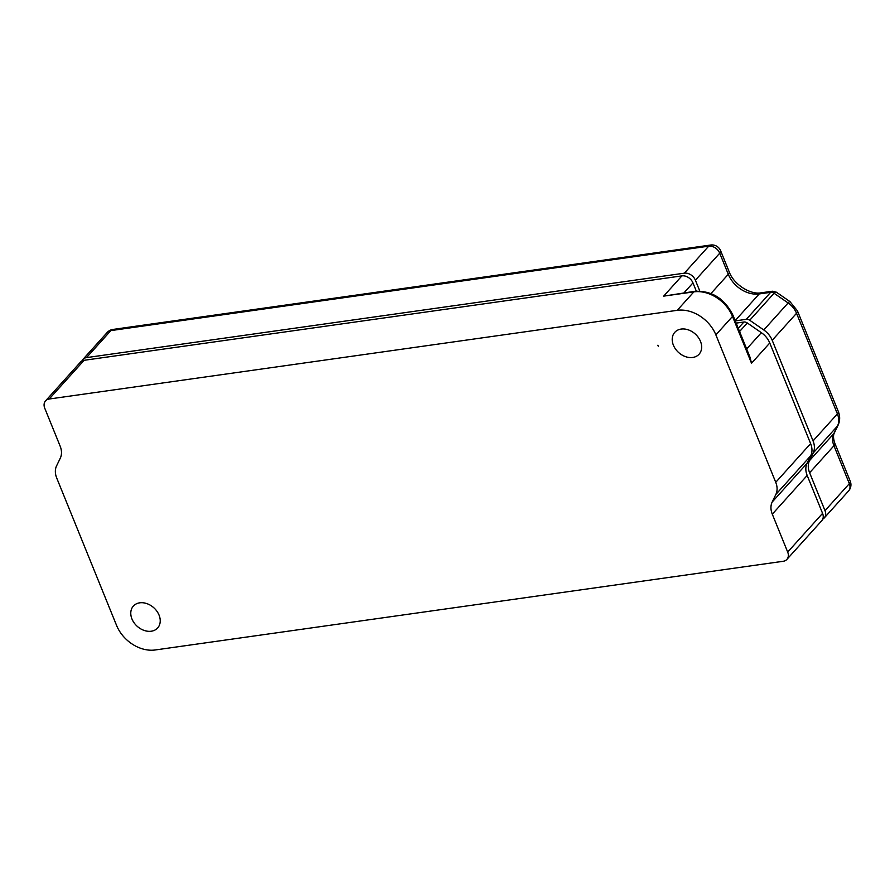 <?xml version="1.0" encoding="UTF-8"?>
<svg xmlns="http://www.w3.org/2000/svg" width="895" height="895" viewBox="0 0 895 895"><rect width="100%" height="100%" fill="white"/><g stroke="black" fill="none" stroke-linecap="round" stroke-linejoin="round"><path stroke-width="1.34" d="M735.265 320.891L746.318 319.325A4.676 3.558 42 0 1 749.73 320.253L763.782 329.975L788.115 302.969A9.342 1.018 -55.3 0 1 789.893 301.537L797.445 310.867A9.342 3.256 157.9 0 1 796.539 313.284A18.683 14.219 -138 0 0 788.115 302.969L774.063 293.247L776.222 292.128L772.441 291.233L770.651 292.318L759.206 293.94A26.156 19.914 42 0 1 728.295 274.284L719.725 253.195A9.342 7.115 -138 0 0 708.695 246.17L110.857 330.602A9.342 7.115 -138 0 0 107.21 332.459A9.342 9.342 0 0 1 112.837 329.461A9.342 5.113 82 0 0 110.857 330.602L86.513 357.608L684.351 273.176A9.342 7.115 42 0 1 695.393 280.202L699.8 291.054M763.782 329.975A18.683 14.219 42 0 1 772.206 340.29L813.052 440.899A18.683 14.219 42 0 1 813.175 453.015L809.494 460.645A18.683 14.219 -138 0 0 809.617 472.761L825 510.653A9.342 7.115 42 0 1 824.194 518.004A9.342 7.115 42 0 1 822.751 519.145M81.881 361.021A9.342 7.115 42 0 1 82.866 359.466A9.342 7.115 42 0 1 86.513 357.608M696.31 291.132L692.965 282.898A9.342 7.115 -138 0 0 681.923 275.884L84.085 360.305A9.342 7.115 -138 0 0 80.438 362.162L45.555 400.87A9.342 7.115 42 0 1 49.203 399.013L677.246 310.319A32.701 24.892 42 0 1 715.877 334.887L775.741 482.315A18.683 14.219 42 0 1 775.864 494.432L772.172 502.05A18.683 14.219 -138 0 0 772.295 514.166L787.689 552.07A9.342 7.115 42 0 1 786.884 559.42A9.342 7.115 42 0 1 783.237 561.277L155.193 649.971A32.701 24.892 42 0 1 116.563 625.404L56.698 477.975A18.683 14.219 42 0 1 56.575 465.859L60.267 458.24A18.683 14.219 -138 0 0 60.144 446.124L44.75 408.221A9.342 7.115 42 0 1 45.555 400.87M786.884 559.42L821.767 520.7A9.342 7.115 -138 0 0 822.572 513.361L807.178 475.458A18.683 14.219 42 0 1 807.055 463.341L810.747 455.723A18.683 14.219 -138 0 0 810.624 443.607L769.767 342.998A18.683 14.219 -138 0 0 761.343 332.671L747.291 322.961A4.676 3.558 -138 0 0 743.879 322.032L736.171 323.117M677.246 310.319L693.871 291.871L663.665 296.133L694.867 291.3C711.939 290.595 724.637 298.572 732.96 315.23A4.676 1.633 157.9 0 1 732.502 316.438L715.877 334.887M749.943 357.049L751.52 363.247L732.502 316.438A32.701 24.892 -138 0 0 693.871 291.871A4.676 2.551 -98 0 1 694.867 291.3M657.87 345.224A31.761 24.176 -138 0 0 658.34 346.443L657.87 345.224M700.483 341.353A16.345 12.44 -138 0 0 688.4 329.897A16.345 12.44 -138 0 0 674.785 332.325A16.345 12.44 -138 0 0 673.387 345.179A16.345 12.44 -138 0 0 685.469 356.635A16.345 12.44 -138 0 0 699.084 354.207A16.345 12.44 -138 0 0 700.483 341.353M131.945 618.937A16.345 12.44 -138 0 0 144.039 630.393A16.345 12.44 -138 0 0 157.643 627.966A16.345 12.44 -138 0 0 159.053 615.111A16.345 12.44 -138 0 0 146.97 603.655A16.345 12.44 -138 0 0 133.355 606.083A16.345 12.44 -138 0 0 131.945 618.937M684.351 273.176L708.695 246.17A9.342 5.113 -98 0 1 710.675 245.029L112.837 329.461M710.977 293.504L728.295 274.284A9.342 3.256 -22.1 0 0 729.212 271.867L720.643 250.768A9.342 3.256 157.9 0 1 719.725 253.195L695.393 280.202M729.212 271.867C733.788 284.688 750.838 295.003 761.186 292.799A9.342 5.113 82 0 0 759.206 293.94L735.153 320.623M813.052 440.899L837.396 413.893A9.342 3.256 -22.1 0 0 838.302 411.476C840.17 416.153 840.103 420.706 838.123 425.114A9.342 5.918 -154.2 0 1 837.507 426.009A18.683 14.219 -138 0 0 837.396 413.893L796.539 313.284L772.206 340.29M809.494 460.645L833.827 433.639A9.342 5.918 25.8 0 0 834.431 432.744C833.1 435.093 833.234 438.617 834.856 443.327A9.342 3.256 157.9 0 1 833.95 445.755A18.683 14.219 42 0 1 833.827 433.639L837.507 426.009L813.175 453.015M825 510.653L849.344 483.647L833.95 445.755L809.617 472.761M824.194 518.004L848.538 490.997A9.342 7.115 -138 0 0 849.344 483.647A9.342 3.256 -22.1 0 0 850.25 481.23L834.856 443.327M749.73 320.253L774.063 293.247A4.676 3.558 -138 0 0 770.651 292.318L746.318 319.325M84.085 360.305L49.203 399.013M663.665 296.133L681.923 275.884M692.965 282.898L684.004 292.833M738.263 328.264L743.879 322.032M747.291 322.961L739.583 331.519M746.665 348.972L761.343 332.671M769.767 342.998L751.52 363.247M775.741 482.315L810.624 443.607M810.747 455.723L775.864 494.432M772.172 502.05L807.055 463.341M807.178 475.458L772.295 514.166M787.689 552.07L822.572 513.361M761.186 292.799L772.172 291.255M789.893 301.537L776.603 292.341M797.445 310.867L838.302 411.476M834.431 432.744L838.123 425.114M720.643 250.768A9.342 9.342 0 0 0 710.675 245.029M848.538 490.997A9.342 9.342 0 0 0 850.25 481.23M82.866 359.466L107.21 332.459M732.96 315.23L750.01 357.194"/></g></svg>
